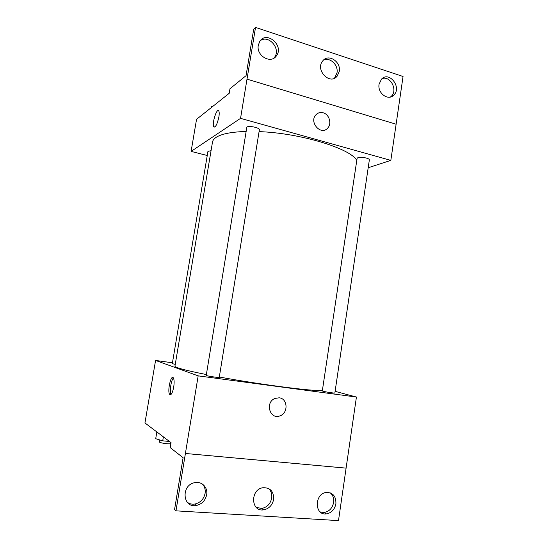 <?xml version="1.0" encoding="UTF-8"?>
<svg xmlns="http://www.w3.org/2000/svg" width="548" height="548" viewBox="0 0 548 548"><rect width="100%" height="100%" fill="white"/><g stroke="black" fill="none" stroke-linecap="round" stroke-linejoin="round"><path stroke-width="0.82" d="M335.102 391.347L356.426 397.047L198.171 375.86L175.976 510.839L174.6 509.352L183.107 457.703L170.223 447.62L171.051 442.647L144.946 422.967L155.57 360.44L172.449 362.79M173.695 387.141C172.469 393.108 171.113 395.519 169.64 394.382C167.161 391.258 171.031 374.024 173.353 377.887C174.243 379.572 174.353 382.655 173.695 387.141M198.171 375.86L155.57 360.44M211.055 150.693L207.945 151.364L172.305 363.66L175.257 364.372M206.219 375.496C208.082 376.216 219.556 377.887 219.255 377.394L259.368 129.821C260.06 127.842 249.066 125.396 246.867 127.054L206.219 375.496M322.991 391.217C325.574 391.971 335.136 393.416 334.855 393.012L369.352 159.913C369.921 158.304 360.687 156.495 357.892 157.673L357.091 158.345L322.313 390.943L322.991 391.217M245.812 131.472C231.325 131.945 221.44 133.897 216.145 137.336C214.001 138.767 212.782 140.35 212.494 142.096L174.949 366.194C174.887 366.564 175.778 367.078 177.627 367.749C182.203 369.379 191.677 371.626 206.041 374.49M219.316 377.01C260.964 384.696 314.127 391.505 322.375 390.505M279.158 397.807C287.769 398.451 288.515 413.041 280.076 415.802C269.972 420.172 264.677 402.424 274.932 398.437L279.158 397.807C287.769 398.451 288.515 413.041 280.076 415.795L280.076 415.795C269.972 420.172 264.677 402.424 274.932 398.437M356.426 397.047L346.096 468.129L185.402 453.47M175.976 510.839L338.493 520.6L346.096 468.129M173.442 378.031C171.086 380.017 169.359 391.882 171.072 394.423M185.416 453.484L346.124 468.143M206.658 494.762C208.096 487.275 201.39 480.719 194.266 482.761C180.696 485.59 182.82 508.366 196.376 505.468C201.931 504.139 205.356 500.571 206.658 494.762M335.897 503.79C336.136 496.255 332.924 492.474 326.272 492.447C314.319 493.632 314.299 515.565 326.266 513.901C331.444 512.955 334.657 509.585 335.897 503.79M273.63 499.44C273.849 491.385 270.253 487.487 262.848 487.734C250.08 489.542 250.826 511.996 263.588 509.859C269 508.756 272.342 505.283 273.63 499.44M187.108 502.132C189.361 503.852 191.951 504.482 194.869 504.037C200.39 502.715 203.801 499.173 205.089 493.412C205.61 489.7 204.699 486.569 202.37 484.035M320.162 511.928L324.039 512.51C329.197 511.579 332.389 508.229 333.622 502.475C334.095 498.392 332.965 495.173 330.232 492.83M256.224 507.393L261.691 508.448C267.075 507.359 270.404 503.913 271.685 498.105C272.185 494.125 271.116 490.898 268.479 488.446M259.074 131.623C300.455 133.061 350.645 148.57 356.782 160.4M368.194 167.743L390.834 160.386L240.551 118.354L191.101 151.392L207.247 155.502M323.197 112.813C329.321 114.354 332.054 123.896 327.615 128.17C320.936 135.904 308.771 122.19 315.895 114.84C317.909 112.737 320.34 112.066 323.197 112.813C320.34 112.066 317.909 112.737 315.895 114.84C308.764 122.19 320.936 135.904 327.615 128.17C332.054 123.896 329.321 114.354 323.197 112.813M191.101 151.392L196.547 119.334L229.201 93.318L229.961 88.749L246.045 75.686L253.71 29.14L255.532 27.4L403.054 76.494L396.115 124.218L247.004 79.131L240.551 118.354M255.532 27.4L247.004 79.131L396.115 124.218L390.834 160.386M218.885 116.957C217.234 124.314 215.528 127.595 213.761 126.807C211.665 123.985 216.878 107.394 218.775 110.963C219.316 111.991 219.351 113.984 218.885 116.957M218.344 110.593C216.035 109.552 211.877 124.362 213.768 126.807L214.2 127.17M339.26 71.418C341.24 61.691 328.286 53.314 322.751 60.897C314.908 69.815 329.821 85.522 337.116 76.206L339.26 71.418M379.065 84.289C377.353 93.228 388.231 101.181 393.745 95.147C402.211 87.577 389.231 70.548 381.463 79.2L379.065 84.289M258.3 45.244C256.06 55.869 271.082 64.404 276.48 55.745C284.316 45.635 266.554 30.236 259.752 41.436L258.3 45.244M334.04 78.398L334.876 77.569L337.006 72.809C338.534 65 329.91 56.834 323.464 60.122M390.471 97.003L391.231 96.352C398.081 90.379 390.546 75.528 382.141 78.576M273.795 58.211L274.548 57.287C281.138 48.971 268.863 34.401 260.355 40.62M212.768 106.415L211.631 106.538L211.48 107.435M169.51 441.489L162.722 440.832L155.707 438.701L156.844 431.94M163.386 436.872L162.722 440.832M159.509 439.859L159.358 442.031C160.612 443.243 170.921 444.476 170.764 443.401L170.908 442.544M169.64 394.382L170.942 394.539M261.691 508.448L263.588 509.859M324.039 512.51L326.266 513.901M194.869 504.037L196.376 505.468M274.548 57.287L276.48 55.745M391.231 96.352L393.745 95.147M334.876 77.569L337.116 76.206"/></g></svg>
